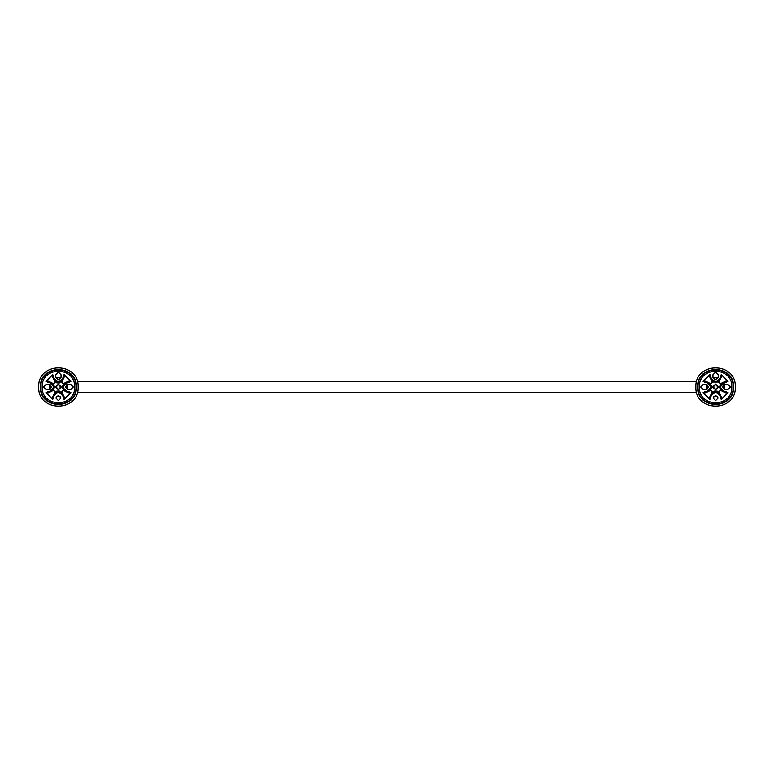 <?xml version="1.0" encoding="UTF-8"?>
<svg xmlns="http://www.w3.org/2000/svg" width="774" height="774" viewBox="0 0 774 774"><rect width="100%" height="100%" fill="white"/><g stroke="black" fill="none" stroke-linecap="round" stroke-linejoin="round"><path stroke-width="1.16" d="M38.7 387C37.616 361.574 79.209 361.574 78.126 387C79.209 412.426 37.616 412.426 38.7 387M40.451 387C39.464 410.162 77.361 410.162 76.374 387C77.361 363.838 39.464 363.838 40.451 387M67.638 384.407L67.638 389.593M60.498 396.356L56.338 396.356M49.188 389.593L49.188 384.407M55.815 377.78L61.011 377.78M59.995 391.083L56.831 391.083M75.939 387C76.897 409.601 39.929 409.601 40.896 387C39.929 364.399 76.897 364.399 75.939 387M42.202 387C41.312 407.898 75.513 407.898 74.623 387C75.513 366.102 41.312 366.102 42.202 387M61.04 374.732L61.04 377.364L58.418 379.986L55.786 377.364L55.786 374.732L58.418 372.101L61.04 374.732L58.418 372.101M55.786 377.364L58.418 379.986M42.212 387C41.322 366.112 75.504 366.112 74.614 387C75.504 407.888 41.322 407.888 42.212 387M68.054 389.632L70.686 389.632L73.307 387L70.686 384.368L68.054 384.368L65.422 387L68.054 389.632M48.781 384.368L46.15 384.368L43.518 387L46.15 389.632L48.781 389.632L51.403 387L48.897 384.378M63.139 397.797L64.136 399.539L70.956 392.718L68.054 391.721C61.959 388.577 61.959 385.423 68.054 382.279L70.956 381.282L64.136 374.461L63.139 377.364C59.995 383.459 56.841 383.459 53.687 377.364L52.7 374.461L45.869 381.282L48.781 382.279C54.867 385.423 54.867 388.577 48.781 391.721L45.869 392.718L52.7 399.539L53.687 396.636C56.841 390.541 59.995 390.541 63.139 396.636L63.574 397.797L63.139 396.636M61.04 397.962L58.418 395.33L55.786 397.962L58.418 400.593L61.04 397.962M70.686 389.632L73.307 387M68.054 384.368L65.422 387M68.054 391.721L69.215 391.721M64.136 399.539L64.174 396.83L61.649 391.77L63.178 390.231L68.238 392.757L70.753 392.631L64.039 399.345L63.623 396.636L58.418 391.48L53.251 396.559L52.787 399.345L46.072 392.631L48.781 392.157L53.938 387L48.781 381.843L46.072 381.369L52.787 374.655L53.251 377.364L58.418 382.52L63.574 377.441L64.039 374.655L70.753 381.369L68.054 381.785L63.371 384.117L62.394 387L63.371 389.883L68.054 392.215L70.956 392.718M64.174 396.83L61.291 391.954L55.535 391.954L53.203 396.636L53.687 397.797M45.869 392.718L48.588 392.757L53.648 390.231L55.186 391.77L52.661 396.83L52.7 399.539M48.588 392.757L48.781 392.215L47.62 391.721M48.781 391.721L53.454 389.883L54.432 387L53.454 384.117L48.781 381.785L47.62 382.279M52.7 374.461L52.661 377.17L55.186 382.23L53.648 383.769L48.588 381.243L45.869 381.282M52.661 377.17L53.203 377.364L53.687 376.203M53.687 377.364L55.535 382.046L61.291 382.046L63.623 377.364L63.139 376.203M70.956 381.282L68.238 381.243L63.178 383.769L61.649 382.23L64.174 377.17L64.136 374.461M68.238 381.243L68.054 381.785L69.215 382.279M68.238 392.757L64.406 390.647L62.897 387L68.054 382.279M52.661 396.83L53.687 396.636M48.588 381.243L48.781 382.279M64.174 377.17L63.139 377.364M63.371 389.883L62.326 387L63.371 384.117M53.454 384.117L54.509 387L53.454 389.883M61.291 382.046L55.535 382.046M55.535 391.954L61.291 391.954M695.874 387C694.791 361.574 736.384 361.574 735.3 387C736.384 412.426 694.791 412.426 695.874 387M697.626 387C696.639 410.162 734.536 410.162 733.549 387C734.536 363.838 696.639 363.838 697.626 387M724.812 384.407L724.812 389.593M717.662 396.356L713.502 396.356M706.362 389.593L706.362 384.407M712.989 377.78L718.185 377.78M717.169 391.083L714.005 391.083M733.104 387C734.071 409.601 697.103 409.601 698.061 387C697.103 364.399 734.071 364.399 733.104 387M699.377 387C698.487 407.898 732.688 407.898 731.798 387C732.688 366.102 698.487 366.102 699.377 387M718.214 374.732L718.214 377.364L715.582 379.986L712.96 377.364L712.96 374.732L715.582 372.101L718.214 374.732L715.582 372.101M712.96 377.364L715.582 379.986M699.386 387C698.496 366.112 732.678 366.112 731.788 387C732.678 407.888 698.496 407.888 699.386 387M725.219 389.632L727.85 389.632L730.482 387L727.85 384.368L725.219 384.368L722.597 387L725.219 389.632M705.946 384.368L703.314 384.368L700.693 387L703.314 389.632L705.946 389.632L708.578 387L706.072 384.378M720.313 397.797L721.3 399.539L728.131 392.718L725.219 391.721C719.133 388.577 719.133 385.423 725.219 382.279L728.131 381.282L721.3 374.461L720.313 377.364C717.159 383.459 714.005 383.459 710.861 377.364L709.864 374.461L703.044 381.282L705.946 382.279C712.041 385.423 712.041 388.577 705.946 391.721L703.044 392.718L709.864 399.539L710.861 396.636C714.005 390.541 717.159 390.541 720.313 396.636L720.749 397.797L720.313 396.636M718.214 397.962L715.582 395.33L712.96 397.962L715.582 400.593L718.214 397.962M727.85 389.632L730.482 387M725.219 384.368L722.597 387M725.219 391.721L726.38 391.721M721.3 399.539L721.339 396.83L718.814 391.77L720.352 390.231L725.412 392.757L727.928 392.631L721.213 399.345L720.797 396.636L715.582 391.48L710.426 396.559L709.961 399.345L703.247 392.631L705.946 392.157L711.103 387L705.946 381.843L703.247 381.369L709.961 374.655L710.426 377.364L715.582 382.52L720.749 377.441L721.213 374.655L727.928 381.369L725.219 381.785L720.546 384.117L719.568 387L720.546 389.883L725.219 392.215L728.131 392.718M721.339 396.83L718.466 391.954L712.709 391.954L710.377 396.636L710.861 397.797M703.044 392.718L705.762 392.757L710.822 390.231L712.351 391.77L709.826 396.83L709.864 399.539M705.762 392.757L705.946 392.215L704.785 391.721M705.946 391.721L710.629 389.883L711.606 387L710.629 384.117L705.946 381.785L704.785 382.279M709.864 374.461L709.826 377.17L712.351 382.23L710.822 383.769L705.762 381.243L703.044 381.282M709.826 377.17L710.377 377.364L710.861 376.203M710.861 377.364L712.709 382.046L718.466 382.046L720.797 377.364L720.313 376.203M728.131 381.282L725.412 381.243L720.352 383.769L718.814 382.23L721.339 377.17L721.3 374.461M725.412 381.243L725.219 381.785L726.38 382.279M725.412 392.757L721.571 390.647L720.062 387L725.219 382.279M709.826 396.83L710.861 396.636M705.762 381.243L705.946 382.279M721.339 377.17L720.313 377.364M720.546 389.883L719.491 387L720.546 384.117M710.629 384.117L711.674 387L710.629 389.883M718.466 382.046L712.709 382.046M712.709 391.954L718.466 391.954M55.505 387L58.418 384.088L61.33 387L58.418 389.912L55.505 387M61.214 387.077L58.456 384.204L55.612 386.923L58.369 389.796L61.214 387.077M60.778 387.068L58.447 384.639L56.057 386.932L58.379 389.361L60.778 387.068M56.86 382.917L59.975 382.917M712.67 387L715.582 384.088L718.495 387L715.582 389.912L712.67 387M718.388 387.077L715.631 384.204L712.786 386.923L715.544 389.796L718.388 387.077M717.943 387.068L715.621 384.639L713.222 386.932L715.553 389.361L717.943 387.068M77.332 392.563L696.668 392.563M77.332 381.437L696.668 381.437"/></g></svg>

